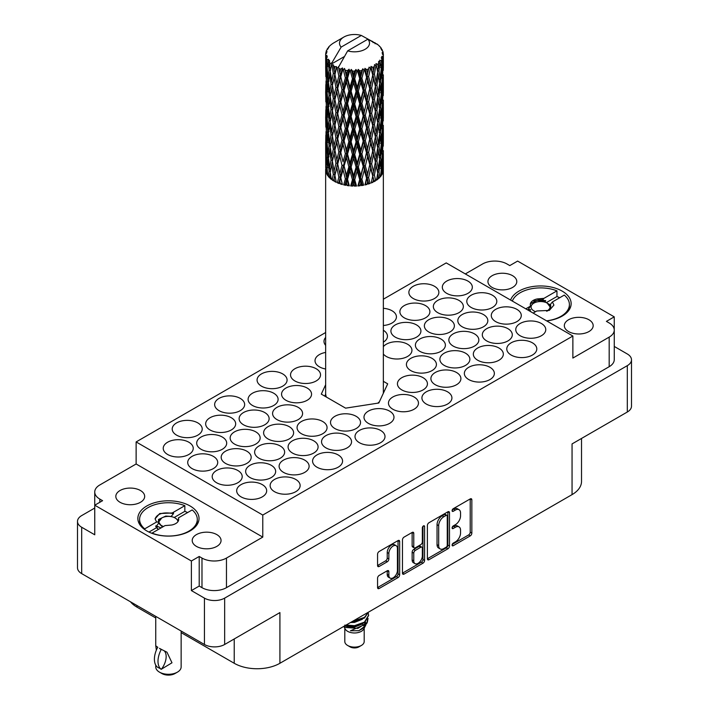 <?xml version="1.0" encoding="UTF-8"?>
<svg xmlns="http://www.w3.org/2000/svg" width="709" height="709" viewBox="0 0 709 709"><rect width="100%" height="100%" fill="white"/><g stroke="black" fill="none" stroke-linecap="round" stroke-linejoin="round"><path stroke-width="1.06" d="M190.065 505.969A30.584 17.654 0 0 0 156.742 502.14A30.584 17.654 0 0 0 137.856 518.447A30.584 17.654 0 0 0 146.816 530.935A30.584 17.654 0 0 0 180.148 534.763A30.584 17.654 0 0 0 199.025 518.447A30.584 17.654 0 0 0 190.065 505.969M546.692 320.911A30.584 17.654 0 0 0 571.144 303.612A30.584 17.654 0 0 0 562.184 291.124A30.584 17.654 0 0 0 531.759 286.702A30.584 17.654 0 0 0 510.595 300.067M512.563 275.677A14.428 8.331 0 0 0 496.849 273.869A14.428 8.331 0 0 0 487.943 281.562A14.428 8.331 0 0 0 492.17 287.455A14.428 8.331 0 0 0 507.883 289.254A14.428 8.331 0 0 0 516.79 281.562A14.428 8.331 0 0 0 512.563 275.677M588.949 319.768A14.428 8.331 0 0 0 573.226 317.969A14.428 8.331 0 0 0 564.32 325.661A14.428 8.331 0 0 0 568.547 331.546A14.428 8.331 0 0 0 584.269 333.354A14.428 8.331 0 0 0 593.176 325.661A14.428 8.331 0 0 0 588.949 319.768M120.051 502.291A14.428 8.331 180 0 1 115.824 496.397A14.428 8.331 180 0 1 124.731 488.705A14.428 8.331 180 0 1 140.453 490.513A14.428 8.331 180 0 1 144.68 496.397A14.428 8.331 180 0 1 135.773 504.099A14.428 8.331 180 0 1 120.051 502.291M196.437 546.391A14.428 8.331 180 0 1 192.21 540.497A14.428 8.331 180 0 1 201.117 532.805A14.428 8.331 180 0 1 216.83 534.613A14.428 8.331 180 0 1 221.057 540.497A14.428 8.331 180 0 1 212.151 548.19A14.428 8.331 180 0 1 196.437 546.391M188.842 442.221A15.004 8.659 0 0 0 172.491 440.342A15.004 8.659 0 0 0 163.23 448.345A15.004 8.659 0 0 0 167.625 454.469A15.004 8.659 0 0 0 183.977 456.348A15.004 8.659 0 0 0 193.238 448.345A15.004 8.659 0 0 0 188.842 442.221M197.82 422.901A15.004 8.659 0 0 0 181.469 421.022A15.004 8.659 0 0 0 172.207 429.025A15.004 8.659 0 0 0 176.603 435.149A15.004 8.659 0 0 0 192.954 437.028A15.004 8.659 0 0 0 202.216 429.025A15.004 8.659 0 0 0 197.82 422.901M231.276 417.716A15.004 8.659 0 0 0 214.924 415.846A15.004 8.659 0 0 0 205.663 423.849A15.004 8.659 0 0 0 210.059 429.973A15.004 8.659 0 0 0 226.41 431.852A15.004 8.659 0 0 0 235.672 423.849A15.004 8.659 0 0 0 231.276 417.716M273.709 393.22A15.004 8.659 0 0 0 257.358 391.341A15.004 8.659 0 0 0 248.097 399.344A15.004 8.659 0 0 0 252.493 405.468A15.004 8.659 0 0 0 268.844 407.347A15.004 8.659 0 0 0 278.105 399.344A15.004 8.659 0 0 0 273.709 393.22M316.143 368.724A15.004 8.659 0 0 0 299.801 366.845A15.004 8.659 0 0 0 290.53 374.848A15.004 8.659 0 0 0 294.926 380.972A15.004 8.659 0 0 0 311.278 382.851A15.004 8.659 0 0 0 320.539 374.848A15.004 8.659 0 0 0 316.143 368.724M213.329 456.357A15.004 8.659 0 0 0 196.978 454.478A15.004 8.659 0 0 0 187.717 462.481A15.004 8.659 0 0 0 192.112 468.605A15.004 8.659 0 0 0 208.455 470.484A15.004 8.659 0 0 0 217.716 462.481A15.004 8.659 0 0 0 213.329 456.357M255.763 431.852A15.004 8.659 0 0 0 239.412 429.973A15.004 8.659 0 0 0 230.15 437.976A15.004 8.659 0 0 0 234.546 444.1A15.004 8.659 0 0 0 250.889 445.979A15.004 8.659 0 0 0 260.15 437.976A15.004 8.659 0 0 0 255.763 431.852M298.197 407.356A15.004 8.659 0 0 0 281.845 405.477A15.004 8.659 0 0 0 272.584 413.48A15.004 8.659 0 0 0 276.98 419.604A15.004 8.659 0 0 0 293.322 421.483A15.004 8.659 0 0 0 302.583 413.48A15.004 8.659 0 0 0 298.197 407.356M237.807 470.484A15.004 8.659 0 0 0 221.456 468.614A15.004 8.659 0 0 0 212.195 476.616A15.004 8.659 0 0 0 216.591 482.74A15.004 8.659 0 0 0 232.942 484.619A15.004 8.659 0 0 0 242.203 476.616A15.004 8.659 0 0 0 237.807 470.484M280.241 445.988A15.004 8.659 0 0 0 263.89 444.109A15.004 8.659 0 0 0 254.628 452.112A15.004 8.659 0 0 0 259.024 458.236A15.004 8.659 0 0 0 275.376 460.114A15.004 8.659 0 0 0 284.637 452.112A15.004 8.659 0 0 0 280.241 445.988M322.675 421.492A15.004 8.659 0 0 0 306.323 419.613A15.004 8.659 0 0 0 297.062 427.616A15.004 8.659 0 0 0 301.458 433.74A15.004 8.659 0 0 0 317.809 435.618A15.004 8.659 0 0 0 327.071 427.616A15.004 8.659 0 0 0 322.675 421.492M262.286 484.619A15.004 8.659 0 0 0 245.934 482.74A15.004 8.659 0 0 0 236.673 490.743A15.004 8.659 0 0 0 241.069 496.867A15.004 8.659 0 0 0 257.42 498.746A15.004 8.659 0 0 0 266.681 490.743A15.004 8.659 0 0 0 262.286 484.619M304.719 460.123A15.004 8.659 0 0 0 288.368 458.244A15.004 8.659 0 0 0 279.107 466.247A15.004 8.659 0 0 0 283.503 472.371A15.004 8.659 0 0 0 299.854 474.25A15.004 8.659 0 0 0 309.115 466.247A15.004 8.659 0 0 0 304.719 460.123M347.153 435.627A15.004 8.659 0 0 0 330.802 433.748A15.004 8.659 0 0 0 321.54 441.751A15.004 8.659 0 0 0 325.936 447.875A15.004 8.659 0 0 0 342.287 449.754A15.004 8.659 0 0 0 351.549 441.751A15.004 8.659 0 0 0 347.153 435.627M389.587 411.123A15.004 8.659 0 0 0 373.244 409.244A15.004 8.659 0 0 0 363.983 417.247A15.004 8.659 0 0 0 368.37 423.37A15.004 8.659 0 0 0 384.721 425.249A15.004 8.659 0 0 0 393.982 417.247A15.004 8.659 0 0 0 389.587 411.123M240.254 398.405A15.004 8.659 0 0 0 223.902 396.526A15.004 8.659 0 0 0 214.641 404.529A15.004 8.659 0 0 0 219.037 410.653A15.004 8.659 0 0 0 235.388 412.532A15.004 8.659 0 0 0 244.649 404.529A15.004 8.659 0 0 0 240.254 398.405M282.687 373.909A15.004 8.659 0 0 0 266.336 372.03A15.004 8.659 0 0 0 257.075 380.033A15.004 8.659 0 0 0 261.47 386.157A15.004 8.659 0 0 0 277.822 388.036A15.004 8.659 0 0 0 287.083 380.033A15.004 8.659 0 0 0 282.687 373.909M222.298 437.036A15.004 8.659 0 0 0 205.956 435.158A15.004 8.659 0 0 0 196.694 443.16A15.004 8.659 0 0 0 201.081 449.284A15.004 8.659 0 0 0 217.433 451.163A15.004 8.659 0 0 0 226.694 443.16A15.004 8.659 0 0 0 222.298 437.036M264.732 412.541A15.004 8.659 0 0 0 248.389 410.662A15.004 8.659 0 0 0 239.128 418.664A15.004 8.659 0 0 0 243.515 424.788A15.004 8.659 0 0 0 259.866 426.667A15.004 8.659 0 0 0 269.128 418.664A15.004 8.659 0 0 0 264.732 412.541M307.165 388.036A15.004 8.659 0 0 0 290.823 386.166A15.004 8.659 0 0 0 281.562 394.16A15.004 8.659 0 0 0 285.949 400.293A15.004 8.659 0 0 0 302.3 402.163A15.004 8.659 0 0 0 311.561 394.16A15.004 8.659 0 0 0 307.165 388.036M246.785 451.172A15.004 8.659 0 0 0 230.434 449.293A15.004 8.659 0 0 0 221.173 457.296A15.004 8.659 0 0 0 225.568 463.42A15.004 8.659 0 0 0 241.92 465.299A15.004 8.659 0 0 0 251.181 457.296A15.004 8.659 0 0 0 246.785 451.172M289.219 426.676A15.004 8.659 0 0 0 272.868 424.797A15.004 8.659 0 0 0 263.606 432.8A15.004 8.659 0 0 0 268.002 438.924A15.004 8.659 0 0 0 284.353 440.803A15.004 8.659 0 0 0 293.615 432.8A15.004 8.659 0 0 0 289.219 426.676M271.263 465.308A15.004 8.659 0 0 0 254.912 463.429A15.004 8.659 0 0 0 245.651 471.432A15.004 8.659 0 0 0 250.047 477.556A15.004 8.659 0 0 0 266.398 479.435A15.004 8.659 0 0 0 275.659 471.432A15.004 8.659 0 0 0 271.263 465.308M313.697 440.803A15.004 8.659 0 0 0 297.346 438.924A15.004 8.659 0 0 0 288.084 446.927A15.004 8.659 0 0 0 292.48 453.06A15.004 8.659 0 0 0 308.832 454.93A15.004 8.659 0 0 0 318.093 446.927A15.004 8.659 0 0 0 313.697 440.803M356.131 416.307A15.004 8.659 0 0 0 339.779 414.428A15.004 8.659 0 0 0 330.518 422.431A15.004 8.659 0 0 0 334.914 428.555A15.004 8.659 0 0 0 351.265 430.434A15.004 8.659 0 0 0 360.526 422.431A15.004 8.659 0 0 0 356.131 416.307M447.53 391.811A15.004 8.659 0 0 0 431.178 389.932A15.004 8.659 0 0 0 421.917 397.935A15.004 8.659 0 0 0 426.313 404.059A15.004 8.659 0 0 0 442.664 405.938A15.004 8.659 0 0 0 451.925 397.935A15.004 8.659 0 0 0 447.53 391.811M489.963 367.306A15.004 8.659 0 0 0 473.612 365.427A15.004 8.659 0 0 0 464.351 373.43A15.004 8.659 0 0 0 468.746 379.554A15.004 8.659 0 0 0 485.098 381.433A15.004 8.659 0 0 0 494.359 373.43A15.004 8.659 0 0 0 489.963 367.306M532.397 342.81A15.004 8.659 0 0 0 516.046 340.932A15.004 8.659 0 0 0 506.784 348.934A15.004 8.659 0 0 0 511.18 355.058A15.004 8.659 0 0 0 527.531 356.937A15.004 8.659 0 0 0 536.793 348.934A15.004 8.659 0 0 0 532.397 342.81M423.051 377.675A15.004 8.659 0 0 0 406.7 375.797A15.004 8.659 0 0 0 397.439 383.799A15.004 8.659 0 0 0 401.835 389.923A15.004 8.659 0 0 0 418.177 391.802A15.004 8.659 0 0 0 427.438 383.799A15.004 8.659 0 0 0 423.051 377.675M465.485 353.171A15.004 8.659 0 0 0 449.134 351.301A15.004 8.659 0 0 0 439.872 359.303A15.004 8.659 0 0 0 444.268 365.427A15.004 8.659 0 0 0 460.611 367.306A15.004 8.659 0 0 0 469.872 359.303A15.004 8.659 0 0 0 465.485 353.171M507.919 328.675A15.004 8.659 0 0 0 491.567 326.796A15.004 8.659 0 0 0 482.306 334.799A15.004 8.659 0 0 0 486.702 340.923A15.004 8.659 0 0 0 503.044 342.801A15.004 8.659 0 0 0 512.306 334.799A15.004 8.659 0 0 0 507.919 328.675M440.998 339.044A15.004 8.659 0 0 0 424.647 337.165A15.004 8.659 0 0 0 415.385 345.168A15.004 8.659 0 0 0 419.781 351.292A15.004 8.659 0 0 0 436.132 353.171A15.004 8.659 0 0 0 445.394 345.168A15.004 8.659 0 0 0 440.998 339.044M483.432 314.539A15.004 8.659 0 0 0 467.08 312.66A15.004 8.659 0 0 0 457.819 320.663A15.004 8.659 0 0 0 462.215 326.787A15.004 8.659 0 0 0 478.566 328.666A15.004 8.659 0 0 0 487.827 320.663A15.004 8.659 0 0 0 483.432 314.539M416.52 324.908A15.004 8.659 0 0 0 400.168 323.029A15.004 8.659 0 0 0 390.907 331.032A15.004 8.659 0 0 0 395.303 337.156A15.004 8.659 0 0 0 411.654 339.035A15.004 8.659 0 0 0 420.916 331.032A15.004 8.659 0 0 0 416.52 324.908M458.953 300.403A15.004 8.659 0 0 0 442.602 298.533A15.004 8.659 0 0 0 433.341 306.536A15.004 8.659 0 0 0 437.737 312.66A15.004 8.659 0 0 0 454.088 314.539A15.004 8.659 0 0 0 463.349 306.536A15.004 8.659 0 0 0 458.953 300.403M325.653 337.44A15.004 8.659 0 0 0 323.995 341.392A15.004 8.659 0 0 0 325.653 345.354M383.347 325.484A15.004 8.659 0 0 0 396.428 316.896A15.004 8.659 0 0 0 392.042 310.772A15.004 8.659 0 0 0 383.347 308.309M414.074 396.987A15.004 8.659 0 0 0 397.722 395.117A15.004 8.659 0 0 0 388.461 403.12A15.004 8.659 0 0 0 392.857 409.244A15.004 8.659 0 0 0 409.199 411.114A15.004 8.659 0 0 0 418.47 403.12A15.004 8.659 0 0 0 414.074 396.987M456.507 372.491A15.004 8.659 0 0 0 440.156 370.612A15.004 8.659 0 0 0 430.895 378.615A15.004 8.659 0 0 0 435.291 384.739A15.004 8.659 0 0 0 451.642 386.618A15.004 8.659 0 0 0 460.903 378.615A15.004 8.659 0 0 0 456.507 372.491M498.941 347.995A15.004 8.659 0 0 0 482.59 346.116A15.004 8.659 0 0 0 473.328 354.119A15.004 8.659 0 0 0 477.724 360.243A15.004 8.659 0 0 0 494.076 362.122A15.004 8.659 0 0 0 503.337 354.119A15.004 8.659 0 0 0 498.941 347.995M541.375 323.49A15.004 8.659 0 0 0 525.023 321.611A15.004 8.659 0 0 0 515.762 329.614A15.004 8.659 0 0 0 520.158 335.747A15.004 8.659 0 0 0 536.509 337.617A15.004 8.659 0 0 0 545.77 329.614A15.004 8.659 0 0 0 541.375 323.49M432.02 358.355A15.004 8.659 0 0 0 415.678 356.476A15.004 8.659 0 0 0 406.417 364.479A15.004 8.659 0 0 0 410.803 370.603A15.004 8.659 0 0 0 427.155 372.482A15.004 8.659 0 0 0 436.416 364.479A15.004 8.659 0 0 0 432.02 358.355M474.454 333.859A15.004 8.659 0 0 0 458.111 331.98A15.004 8.659 0 0 0 448.85 339.983A15.004 8.659 0 0 0 453.237 346.107A15.004 8.659 0 0 0 469.588 347.986A15.004 8.659 0 0 0 478.85 339.983A15.004 8.659 0 0 0 474.454 333.859M516.888 309.363A15.004 8.659 0 0 0 500.545 307.484A15.004 8.659 0 0 0 491.284 315.487A15.004 8.659 0 0 0 495.671 321.611A15.004 8.659 0 0 0 512.022 323.49A15.004 8.659 0 0 0 521.283 315.487A15.004 8.659 0 0 0 516.888 309.363M383.347 354.03A15.004 8.659 0 0 0 386.325 356.476A15.004 8.659 0 0 0 402.677 358.346A15.004 8.659 0 0 0 411.938 350.352A15.004 8.659 0 0 0 407.542 344.219A15.004 8.659 0 0 0 383.347 346.666M449.976 319.724A15.004 8.659 0 0 0 433.624 317.845A15.004 8.659 0 0 0 424.363 325.848A15.004 8.659 0 0 0 428.759 331.972A15.004 8.659 0 0 0 445.11 333.85A15.004 8.659 0 0 0 454.372 325.848A15.004 8.659 0 0 0 449.976 319.724M492.409 295.228A15.004 8.659 0 0 0 476.058 293.349A15.004 8.659 0 0 0 466.797 301.352A15.004 8.659 0 0 0 471.193 307.476A15.004 8.659 0 0 0 487.544 309.354A15.004 8.659 0 0 0 496.805 301.352A15.004 8.659 0 0 0 492.409 295.228M325.653 352.426A15.004 8.659 0 0 0 315.018 360.713A15.004 8.659 0 0 0 319.413 366.837A15.004 8.659 0 0 0 325.653 368.999M425.497 305.588A15.004 8.659 0 0 0 409.146 303.709A15.004 8.659 0 0 0 399.885 311.712A15.004 8.659 0 0 0 404.281 317.836A15.004 8.659 0 0 0 420.632 319.715A15.004 8.659 0 0 0 429.893 311.712A15.004 8.659 0 0 0 425.497 305.588M295.742 479.444A15.004 8.659 0 0 0 279.399 477.565A15.004 8.659 0 0 0 270.138 485.568A15.004 8.659 0 0 0 274.525 491.691A15.004 8.659 0 0 0 290.876 493.57A15.004 8.659 0 0 0 300.137 485.568A15.004 8.659 0 0 0 295.742 479.444M338.175 454.939A15.004 8.659 0 0 0 321.833 453.06A15.004 8.659 0 0 0 312.572 461.063A15.004 8.659 0 0 0 316.958 467.187A15.004 8.659 0 0 0 333.31 469.066A15.004 8.659 0 0 0 342.571 461.063A15.004 8.659 0 0 0 338.175 454.939M380.609 430.443A15.004 8.659 0 0 0 364.266 428.564A15.004 8.659 0 0 0 355.005 436.567A15.004 8.659 0 0 0 359.392 442.691A15.004 8.659 0 0 0 375.743 444.57A15.004 8.659 0 0 0 385.005 436.567A15.004 8.659 0 0 0 380.609 430.443M434.475 286.276A15.004 8.659 0 0 0 418.124 284.398A15.004 8.659 0 0 0 408.863 292.4A15.004 8.659 0 0 0 413.258 298.524A15.004 8.659 0 0 0 429.601 300.403A15.004 8.659 0 0 0 438.862 292.4A15.004 8.659 0 0 0 434.475 286.276M467.931 281.092A15.004 8.659 0 0 0 451.58 279.213A15.004 8.659 0 0 0 442.319 287.216A15.004 8.659 0 0 0 446.714 293.34A15.004 8.659 0 0 0 463.066 295.219A15.004 8.659 0 0 0 472.327 287.216A15.004 8.659 0 0 0 467.931 281.092M396.171 545.7L394.541 544.76A6.062 3.501 120 0 0 391.51 545.061A6.062 3.501 120 0 0 387.229 552.479L388.86 553.428A6.062 3.501 120 0 1 393.141 546.001A6.062 3.501 120 0 1 396.171 545.7A6.062 3.501 120 0 1 397.43 548.474L397.43 570.399A6.062 3.501 120 0 1 394.78 576.497A6.062 3.501 120 0 1 390.118 578.119A6.062 3.501 120 0 1 388.86 575.345L388.86 571.693A2.269 1.312 120 0 0 388.39 570.656A2.269 1.312 120 0 0 387.256 570.763L379.164 575.433A2.269 1.312 120 0 0 377.569 578.216L377.569 587.557A2.269 1.312 120 0 0 378.03 588.594A2.269 1.312 120 0 0 379.164 588.479L398.068 577.569A2.269 1.312 120 0 0 399.672 574.786L399.672 541.49A2.269 1.312 120 0 0 399.202 540.453A2.269 1.312 120 0 0 398.068 540.568L379.164 551.478A2.269 1.312 120 0 0 377.569 554.261L377.569 565.543A2.269 1.312 120 0 0 378.03 566.58A2.269 1.312 120 0 0 379.164 566.464L387.256 561.794A2.269 1.312 120 0 0 388.86 559.02L388.86 553.428M423.459 525.91L424.585 526.557A1.586 0.913 120 0 0 424.257 525.83A1.586 0.913 120 0 0 423.459 525.91A1.586 0.913 120 0 0 422.342 527.851L422.342 541.906A2.269 1.312 120 0 1 420.738 544.68L415.368 547.782A2.269 1.312 120 0 1 414.242 547.897A2.269 1.312 120 0 1 413.772 546.861L413.772 533.354A2.269 1.312 120 0 0 413.303 532.317A2.269 1.312 120 0 0 412.168 532.432L413.772 533.354M191.377 590.579L191.377 560.996L199.211 556.468L199.211 586.059L191.377 590.579L204.431 598.121A14.313 8.26 0 0 0 224.664 598.121L627.305 365.658A14.313 8.26 0 0 0 631.497 359.817A14.313 8.26 0 0 0 627.305 353.977L614.26 346.444M614.242 329.694L614.242 316.852L517.623 261.072L509.789 265.591L507.015 263.987A17.308 9.997 0 0 0 482.537 263.987L465.317 273.931M94.74 508.043L81.695 515.576A14.313 8.26 0 0 0 77.503 521.416A14.313 8.26 0 0 0 81.695 527.257L94.758 534.799L94.758 505.207L191.377 560.996M427.385 525.493L427.385 558.789A2.269 1.312 120 0 0 427.855 559.826A2.269 1.312 120 0 0 428.989 559.711L447.893 548.801A2.269 1.312 120 0 0 449.497 546.027L449.497 512.731A2.269 1.312 120 0 0 449.027 511.694A2.269 1.312 120 0 0 447.893 511.801L428.989 522.719A2.269 1.312 120 0 0 427.385 525.493M455.426 541.862L453.219 543.138A1.586 0.913 120 0 0 452.182 544.53A1.586 0.913 120 0 0 452.422 545.806A1.586 0.913 120 0 0 453.219 545.726L470.244 535.898A2.269 1.312 120 0 0 471.839 533.124L471.839 499.827A2.269 1.312 120 0 0 471.37 498.79A2.269 1.312 120 0 0 470.244 498.906L453.219 508.725A1.586 0.913 120 0 0 452.182 510.125A1.586 0.913 120 0 0 452.422 511.393A1.586 0.913 120 0 0 453.219 511.322L455.426 510.046A7.25 4.183 120 0 1 459.051 509.691A7.25 4.183 120 0 1 460.549 513.006L460.549 515.78A7.25 4.183 120 0 1 455.426 524.66L453.219 525.936A1.586 0.913 120 0 0 452.182 527.328A1.586 0.913 120 0 0 452.422 528.604A1.586 0.913 120 0 0 453.219 528.524L455.426 527.248A7.25 4.183 120 0 1 459.051 526.893A7.25 4.183 120 0 1 460.549 530.208L460.549 532.982A7.25 4.183 120 0 1 455.426 541.862M402.473 573.138L421.35 562.237L422.981 563.185A2.269 1.312 120 0 0 424.585 560.411L424.585 526.557M422.981 563.185L404.077 574.095A2.269 1.312 120 0 1 402.942 574.21A2.269 1.312 120 0 1 402.473 573.173L402.473 539.877A2.269 1.312 120 0 1 404.077 537.103L412.168 532.432M631.497 359.817L631.497 406.177A14.313 8.26 180 0 1 627.305 412.018L572.057 443.914L572.057 494.616L279.913 663.278A32.313 18.656 180 0 1 234.218 663.278L234.218 638.969M279.913 663.278L279.913 612.585L224.664 644.481A14.313 8.26 180 0 1 204.431 644.481L81.695 573.625A14.313 8.26 180 0 1 77.503 567.776L77.503 521.416M136.943 605.513L136.943 607.117L155.75 617.973M181.141 632.632L234.218 663.278M136.943 607.117A32.313 18.656 180 0 1 130.491 601.79M581.522 438.454L581.522 481.42A32.313 18.656 180 0 1 572.057 494.616M383.347 299.207L446.227 262.906L572.872 336.022L572.872 358.072L609.182 337.112A17.308 9.997 0 0 0 614.26 330.039A17.308 9.997 0 0 0 609.182 322.976L606.408 321.372L614.242 316.852M325.653 384.73L321.292 394.115L345.602 408.154L378.81 403.013L387.708 383.844L383.347 381.327M383.347 342.163A15.004 8.659 0 0 0 387.46 336.217A15.004 8.659 0 0 0 383.347 330.261M325.653 332.521L136.128 441.937L136.128 463.987L99.818 484.956A17.308 9.997 0 0 0 94.74 492.019A17.308 9.997 0 0 0 99.818 499.083L102.592 500.687L94.758 505.207M572.872 336.022L262.773 515.053L136.128 441.937M459.051 526.893L457.411 525.945A7.25 4.183 120 0 0 453.787 526.308L455.426 527.248M452.218 527.212L453.787 526.308M459.051 509.691L457.411 508.743A7.25 4.183 120 0 0 453.787 509.106L455.426 510.046M452.218 510.01L453.787 509.106M452.218 544.415L468.605 534.958A2.269 1.312 120 0 0 470.209 532.184L470.209 498.914M427.385 558.754L446.262 547.862A2.269 1.312 120 0 0 447.866 545.079L447.866 511.818M446.129 547.224A1.586 0.913 120 0 0 447.255 545.283L447.255 516.055A1.586 0.913 120 0 0 446.927 515.337A1.586 0.913 120 0 0 446.129 515.408L443.807 516.755A7.25 4.183 120 0 0 438.685 525.635L438.685 545.611A7.25 4.183 120 0 0 440.183 548.926A7.25 4.183 120 0 0 443.807 548.571L446.129 547.224M446.927 515.337L445.287 514.388A1.586 0.913 120 0 0 444.499 514.468L446.129 515.408M440.183 548.926L438.552 547.986A7.25 4.183 120 0 1 437.045 544.672L437.045 524.687A7.25 4.183 120 0 1 442.177 515.806L444.499 514.468M412.142 532.45L412.142 545.912A2.269 1.312 120 0 0 412.611 546.949L414.242 547.897M422.954 526.344L422.954 559.463L424.585 560.411M413.772 560.872A6.062 3.501 120 0 0 415.022 563.646A6.062 3.501 120 0 0 419.693 562.024A6.062 3.501 120 0 0 422.342 555.918L422.342 548.199A2.269 1.312 120 0 0 421.873 547.162A2.269 1.312 120 0 0 420.738 547.277L415.368 550.37A2.269 1.312 120 0 0 413.772 553.144L413.772 560.872L412.142 559.924A6.062 3.501 120 0 0 413.391 562.707L415.022 563.646M421.873 547.162L420.242 546.222A2.269 1.312 120 0 0 419.108 546.329L420.738 547.277M412.142 559.924L412.142 552.205A2.269 1.312 120 0 1 413.737 549.431L419.108 546.329M421.35 562.237A2.269 1.312 120 0 0 422.954 559.463M390.118 578.119L388.479 577.179A6.062 3.501 120 0 1 387.229 574.405L387.229 570.78M377.569 565.507L385.625 560.854A2.269 1.312 120 0 0 387.229 558.08L387.229 552.479M379.164 588.479L377.569 587.557L396.437 576.621A2.269 1.312 120 0 0 398.041 573.847L398.041 540.586L399.672 541.49M199.211 586.059L201.985 587.664L201.985 558.072A17.308 9.997 0 0 0 226.463 558.072L226.463 587.664A17.308 9.997 180 0 1 201.985 587.664M199.211 556.468L201.985 558.072M262.773 515.053L262.773 537.103L226.463 558.072M614.26 330.039L614.26 359.631A17.308 9.997 180 0 1 609.182 366.695L226.463 587.664M94.758 521.957A17.308 9.997 180 0 1 94.74 521.602L94.74 492.019M262.773 537.103L136.128 463.987M325.653 394.151L324.74 396.109M384.26 391.279L383.347 390.748M550.787 306.563L550.494 304.276L552.417 301.945L564.293 295.086A28.847 16.662 180 0 1 569.407 304.551A28.847 16.662 180 0 1 546.577 320.84M533.133 313.086L536.784 310.976L549.307 310.409L553.924 305.083L552.417 301.945M550.494 304.276L550.476 307.697L547.41 311.021M530.288 304.684L530.633 303.452L537.901 300.04L545.611 300.572L544.787 302.114M530.616 309.629L528.152 309.478L530.616 306.049A10.272 5.929 180 0 1 530.288 304.551A10.272 5.929 180 0 1 537.325 298.923L543.147 299.242L543.147 300.421M533.824 300.953L537.094 300.368L545.611 301.165M537.325 298.923L543.954 298.356L543.147 299.242M512.341 301.077A28.847 16.662 180 0 1 556.955 290.85L543.954 298.356M530.616 306.049L525.786 308.84M559.693 297.745A28.847 16.662 180 0 0 556.955 296.504L556.955 290.85M556.955 296.504L546.293 302.654M535.596 311.659A9.465 5.459 180 0 1 533.868 310.87A9.465 5.459 180 0 1 533.868 303.142A9.465 5.459 180 0 1 547.251 303.142A9.465 5.459 180 0 1 546.586 311.216M547.251 303.142L550.361 307.281L550.281 307.99M550.494 305.269L547.915 303.541M548.491 303.86L549.697 304.551A12.922 7.462 180 0 1 550.494 305.056M531.032 311.871L529.189 309.549M344.804 628.218L344.804 641.512A9.696 5.601 0 0 0 347.649 645.474L350.095 646.883A6.23 3.598 0 0 0 358.905 646.883L361.351 645.474A9.696 5.601 0 0 0 364.196 641.512L364.196 628.218M350.095 646.883L347.649 645.474A9.696 5.601 0 0 0 361.351 645.474M343.83 626.375L345.23 629.016A9.696 5.601 0 0 0 347.649 631.338A9.696 5.601 0 0 0 363.77 629.016L365.897 624.824M363.868 625.932A9.696 5.601 0 0 0 362.281 624.035M377.746 403.182A28.847 16.662 0 0 0 379.412 401.711M344.051 626.251L345.912 627.5L357.912 628.387L367.324 622.307L366.553 623.769L350.485 630.78L358.869 630.691L365.481 625.79M367.404 619.666L367.032 622.679M367.324 622.307L368.051 618.416M345.912 625.178A14.083 8.127 0 0 0 349.112 626.242L354.5 626.277L364.453 622.715L368.574 615.492M346.125 625.054L354.5 625.684L364.453 622.13L368.583 615.199L368.255 613.143M351.939 621.696L354.5 621.563L364.453 618.009L368.494 612.142M353.002 621.084L364.453 617.415L368.352 612.221M334.099 69.943L333.363 65.804A28.847 16.662 0 0 0 334.099 66.247A28.847 16.662 0 0 0 334.861 66.673L334.099 69.943L334.914 73.408L334.099 77.822L335.933 87.482L334.099 95.192L332.415 85.452L336.58 67.523L336.456 66.602L334.861 66.673M332.415 85.452L334.099 77.822M334.099 120.441L332.415 110.701L334.914 98.657L334.099 103.071L335.933 112.74L334.099 120.441L334.914 123.915L334.099 128.338L335.933 137.98L334.099 145.7L332.415 135.951L336.819 117.082L338.849 126.601L336.819 134.453L334.914 124.837M332.415 110.701L334.099 103.071M332.415 135.951L334.099 128.338M334.099 170.958L332.415 161.209L334.914 149.174L334.099 153.587L335.933 163.238L334.099 170.958L334.914 174.423L334.099 178.828L334.586 181.477A28.847 16.662 0 0 0 336.288 182.346L334.914 175.345L336.819 167.599L338.849 177.108L337.36 182.825A28.847 16.662 0 0 0 339.23 183.56L339.815 181.389L340.4 183.959A28.847 16.662 0 0 0 342.42 184.553L340.799 177.773L343.041 169.726L345.372 178.916L343.67 184.863A28.847 16.662 0 0 0 345.797 185.306L346.453 183.046L347.109 185.528A28.847 16.662 0 0 0 349.315 185.811L347.543 179.28L349.989 170.887L352.462 179.723L350.663 185.935A28.847 16.662 0 0 0 352.914 186.059L353.596 183.702L354.278 186.086A28.847 16.662 0 0 0 356.538 186.042L354.722 179.767L357.212 171.02L359.685 179.501L357.894 185.971A28.847 16.662 0 0 0 360.128 185.767L360.792 183.312L361.457 185.598A28.847 16.662 0 0 0 363.628 185.226L361.891 179.209L364.275 170.107L366.58 178.243L364.913 184.96A28.847 16.662 0 0 0 366.987 184.446L367.599 181.894L368.201 184.083A28.847 16.662 0 0 0 370.151 183.418L368.6 177.649L370.718 168.21L372.712 176.027L371.277 182.984A28.847 16.662 0 0 0 373.067 182.178L373.581 179.545L374.086 181.664A28.847 16.662 0 0 0 375.69 180.733L374.414 175.167L376.142 165.454L377.711 173.005L376.585 180.148A28.847 16.662 0 0 0 377.977 179.111L378.367 176.417L378.739 178.464A28.847 16.662 0 0 0 379.891 177.339L378.978 171.924L380.21 161.998L381.238 169.362L380.511 176.638A28.847 16.662 0 0 0 381.407 175.442L381.646 172.695L381.867 174.698A28.847 16.662 0 0 0 382.497 173.448L382.009 168.13L382.656 158.072L382.798 172.677A28.847 16.662 0 0 0 383.152 171.383L383.277 170.603A28.847 16.662 0 0 0 383.347 169.424A28.847 16.662 0 0 0 383.347 169.3L383.339 153.915M332.415 161.209L334.099 153.587M383.25 169.354L383.347 157.593M371.365 182.559L371.472 182.062L373.067 182.178M325.653 169.238A28.847 16.662 0 0 0 325.653 169.424L325.653 393.318A28.847 16.662 0 0 0 326.388 397.058M325.653 169.424A28.847 16.662 0 0 0 325.653 169.557L325.688 170.346A28.847 16.662 0 0 0 325.91 171.649L326.007 157.043L326.122 172.42A28.847 16.662 0 0 0 326.61 173.696L326.796 171.702L326.991 174.449A28.847 16.662 0 0 0 327.762 175.681L327.133 168.379L328.019 161.049L329.109 171.02L328.302 176.399A28.847 16.662 0 0 0 329.331 177.569L329.667 175.531L330.022 178.243A28.847 16.662 0 0 0 331.289 179.324L330.261 172.145L331.706 164.648L333.319 174.423L332.122 179.944A28.847 16.662 0 0 0 333.62 180.928L334.099 178.828M325.848 160.305L325.661 142.332L325.723 168.255M325.75 53.078A28.847 16.662 0 0 1 325.803 52.732L327.053 51.385L326.131 51.438A28.847 16.662 0 0 1 326.592 50.242L328.081 48.717L327.257 48.992A28.847 16.662 0 0 1 327.461 48.664L328.843 47.512L328.329 47.459A28.847 16.662 0 0 1 329.295 46.369L330.474 45.252A28.847 16.662 0 0 1 330.811 44.959L332.175 43.923A28.847 16.662 0 0 1 333.576 43.001L343.892 37.036A15.004 8.659 0 0 0 341.144 47.104L331.901 62.826L330.226 63.473L329.667 66.646L329.543 60.469L328.143 61.24L329.109 70.014L328.019 77.396L327.133 67.373L328.657 59.281L327.106 59.698L326.796 62.809L326.521 58.528L327.336 56.667L326.051 57.243L326.503 66.123L326.007 73.39L325.954 56.906L326.991 55.391L325.715 55.603L325.661 58.687L325.653 54.38L326.84 52.661L325.75 53.078L325.723 54.265M325.653 54.38A28.847 16.662 0 0 0 325.653 54.469A28.847 16.662 0 0 0 325.715 55.603M326.521 58.528A28.847 16.662 0 0 0 327.106 59.698M329.144 62.419A28.847 16.662 0 0 0 330.226 63.473M373.085 42.611L373.005 41.689A28.847 16.662 0 0 0 371.374 40.962L361.333 35.45A15.004 8.659 0 0 0 343.892 37.036M383.294 146.143L383.339 128.648M383.347 150.618L383.223 160.748L383.347 150.618M383.002 167.891L383.223 168.618M382.257 156.689L382.656 158.072M382.904 161.767L383.223 160.748M382.878 153.481L381.531 153.977M383.002 142.642L383.223 143.369M375.185 43.205L375.114 42.815A28.847 16.662 0 0 0 374.689 42.567L374.077 42.584M383.294 120.902L383.339 103.399M383.347 125.36L383.223 135.49L383.347 125.36M383.09 140.081L382.656 150.175L382.009 142.89L382.656 132.805L383.09 140.081M382.39 154.757L381.646 164.816L380.698 157.46L381.646 147.445L382.39 154.757M381.114 170.709L381.646 172.695M379.572 159.436L380.21 161.998M382.009 168.13L380.556 168.529M381.096 173.891L382.497 173.448M380.946 167.147L381.646 164.816M380.698 157.46L379.182 157.744L380.21 154.101L378.978 146.683L380.21 136.74L381.238 144.122L380.21 154.101M381.114 145.469L381.646 147.445M382.124 151.912L382.656 150.175M382.009 142.89L380.556 143.289M382.266 131.431L382.656 132.805M382.904 136.518L383.223 135.49M382.878 128.223L381.531 128.719M383.002 117.393L383.223 118.128M379.528 46.457L379.483 46.138A28.847 16.662 0 0 0 379.182 45.837L377.932 44.747A28.847 16.662 0 0 0 377.906 44.729A28.847 16.662 0 0 0 376.63 43.781L376.204 43.772M375.114 42.815L375.034 43.736M344.282 56.605L331.732 63.845L331.901 62.826M331.52 64.537A28.847 16.662 0 0 0 331.892 64.811L333.319 73.408L331.706 80.994L330.261 71.139L331.732 63.845M333.363 65.804L333.487 64.882L331.892 64.811M336.58 67.523A28.847 16.662 0 0 0 337.059 67.736L338.849 76.102L336.819 83.946L334.914 74.339M377.906 44.729L367.856 39.217L347.667 50.871L338.264 67.612L337.059 67.736M383.294 95.653L383.33 78.141M383.347 100.12L383.223 110.232L383.347 100.12M383.09 114.823L382.656 124.926L382.009 117.632L382.656 107.555L383.09 114.823M382.39 129.499L381.646 139.567L380.698 132.202L381.646 122.196L382.39 129.499M379.669 158.621L378.367 168.538L376.878 161.005L378.367 151.168L379.669 158.621M379.483 46.138L380.538 47.299A28.847 16.662 0 0 1 381.38 48.425L380.768 48.451L382.124 49.657A28.847 16.662 0 0 1 382.284 49.993L381.389 49.692L382.807 51.261A28.847 16.662 0 0 1 383.144 52.466L382.124 52.377L383.33 53.769A28.847 16.662 0 0 1 383.347 54.123L382.195 53.671L383.303 55.426L383.223 59.733L383.108 56.649L381.752 56.383L382.718 57.934L383.09 64.324L382.656 74.418L382.009 67.125L382.585 58.271L381.265 57.642L381.983 59.529L381.646 63.81L381.265 60.682L379.669 60.203L381.238 68.356L380.21 78.344L378.978 70.918L380.068 62.188L378.65 61.355L378.367 67.532L377.746 64.333L376 63.606L376.514 66.176L376 63.606M347.667 50.871A15.004 8.659 0 0 0 365.108 49.284A15.004 8.659 0 0 0 367.856 39.217M338.911 68.489A28.847 16.662 0 0 0 340.737 69.11L339.815 72.504L338.432 66.593M342.766 69.686A28.847 16.662 0 0 0 343.316 69.828L345.372 77.901L343.041 86.073L340.799 76.767L342.766 69.686L342.482 67.931L340.737 69.11M345.443 70.28A28.847 16.662 0 0 0 347.472 70.625L346.453 74.161L344.53 68.445L343.316 69.828M349.688 70.891A28.847 16.662 0 0 0 350.281 70.944L352.462 78.717L349.989 87.234L347.543 78.274L349.688 70.891L349.067 69.207L347.472 70.625M352.533 71.086A28.847 16.662 0 0 0 354.651 71.13L353.596 74.817L352.533 71.086L351.274 69.411L350.281 70.944M356.919 71.068A28.847 16.662 0 0 0 357.513 71.033L359.685 78.486L357.212 87.367L354.722 78.761L356.919 71.068L355.989 69.491L354.651 71.13M359.755 70.847A28.847 16.662 0 0 0 361.82 70.581L360.792 74.418L359.755 70.847L358.213 69.376L357.513 71.033M363.992 70.2A28.847 16.662 0 0 0 364.559 70.085L366.58 77.228L364.275 86.454L361.891 78.203L363.992 70.2L362.822 68.782L361.82 70.581M366.642 69.579A28.847 16.662 0 0 0 368.529 69.021L367.599 73.009L366.642 69.579L364.922 68.339L364.559 70.085M370.47 68.348A28.847 16.662 0 0 0 370.967 68.144L372.712 75.021L370.718 84.557L368.6 76.634L370.47 68.348L369.132 67.107L368.529 69.021M372.774 67.364A28.847 16.662 0 0 0 374.361 66.549L373.581 70.661L372.774 67.364L370.975 66.38L370.967 68.144M375.938 65.618A28.847 16.662 0 0 0 376.337 65.352L377.711 71.999L376.142 81.801L374.414 74.161L375.938 65.618L374.52 64.581L374.361 66.549M377.746 64.333A28.847 16.662 0 0 0 378.943 63.323M381.265 60.682A28.847 16.662 0 0 0 381.983 59.529M383.108 56.649A28.847 16.662 0 0 0 383.303 55.426M377.667 173.297L378.367 176.417M376.878 161.005L375.274 161.058L376.514 167.2M375.38 161.98L373.581 171.675L371.64 163.885L373.581 154.296L376.142 165.454M378.978 171.924L377.41 172.101L378.367 168.538M378.34 177.569L379.891 177.339M377.667 148.057L378.367 151.168M378.978 146.683L377.41 146.86L378.367 143.289L376.878 135.747L378.367 125.918L379.669 133.372L378.367 143.289M379.572 134.178L380.21 136.74M380.946 141.897L381.646 139.567M380.698 132.202L379.182 132.486L380.21 128.861L378.978 121.425L380.21 111.481L381.238 118.864L380.21 128.861M381.114 120.211L381.646 122.196M382.124 126.663L382.656 124.926M382.009 117.632L380.556 118.022M382.266 106.182L382.656 107.555M382.904 111.251L383.223 110.232M382.878 102.982L381.531 103.479M383.002 92.135L383.223 92.861M382.337 50.729L382.284 49.993M381.318 48.939L381.38 48.425M383.294 70.386L383.347 54.123M383.347 74.862L383.223 84.974L383.347 74.862M383.09 89.564L382.656 99.677L382.009 92.374L382.656 82.315L383.09 89.564M382.39 104.258L381.646 114.3L380.698 106.962L381.646 96.938L382.39 104.258M377.711 147.764L376.142 157.558L374.414 149.918L376.142 140.187L377.711 147.764M372.712 176.027L374.086 180.733L375.69 180.733M371.64 163.885L370.071 163.708L373.581 179.545M374.086 181.664L374.086 180.733M369.77 164.621L367.599 174.015L365.33 165.924L367.599 156.645L369.77 164.621L370.071 163.708L370.718 168.21M374.414 175.167L372.819 175.105L373.581 171.675M374.414 149.918L372.819 149.865L375.274 161.058L376.142 157.558M372.712 150.787L370.718 160.314L368.6 152.4L370.718 142.952L373.581 154.296M376.878 135.747L375.274 135.8L376.514 141.933M375.38 136.731L373.581 146.417L371.64 138.627L373.581 129.056L376.142 140.187M377.667 122.799L378.367 125.918M378.978 121.425L377.41 121.593L378.367 118.022L376.878 110.507L378.367 100.66L379.669 108.123L378.367 118.022M379.572 108.929L380.21 111.481M380.946 116.639L381.646 114.3M380.698 106.962L379.182 107.245L380.21 103.603L378.978 96.167L380.21 86.241L381.238 93.606L380.21 103.603M381.114 94.953L381.646 96.938M382.124 101.414L382.656 99.677M382.009 92.374L380.556 92.764M382.257 80.932L382.656 82.315M382.904 86.002L383.223 84.974M382.878 77.724L381.531 78.22M383.002 66.876L383.223 67.603M383.099 53.512L383.144 52.466M382.39 79L381.646 89.05L380.698 81.703L381.646 71.68L382.39 79M377.711 122.506L376.142 132.308L374.414 124.66L376.142 114.938L377.711 122.506M366.58 178.243L367.076 177.356L368.6 183.188L370.151 183.418M365.33 165.924L363.885 165.534L367.076 177.356L367.599 181.894M368.201 184.083L368.6 183.188M363.203 166.367L360.792 175.433L358.337 166.996L360.792 158.063L363.203 166.367L363.885 165.534L364.275 170.107M368.6 177.649L367.076 177.356L367.599 174.015M368.6 152.4L367.076 152.116L370.071 163.708L370.718 160.314M366.58 152.993L364.275 162.21L361.891 153.968L364.275 144.849L366.58 152.993L367.076 152.116L367.599 156.645M371.64 138.627L370.071 138.459L372.819 149.865L373.581 146.417M369.77 139.363L367.599 148.766L365.33 140.666L367.599 131.395L369.77 139.363L370.071 138.459L370.718 142.952M374.414 124.66L372.819 124.607L375.274 135.8L376.142 132.308M372.712 125.528L370.718 135.073L368.6 127.141L370.718 117.694L373.581 129.056M376.878 110.507L375.274 110.56L376.523 116.693M375.38 111.481L373.581 121.159L371.64 113.387L373.581 103.789L376.142 114.938M377.667 97.541L378.367 100.66M378.978 96.167L377.41 96.335L378.367 92.773L376.878 85.248L378.367 75.402L379.669 82.873L378.367 92.773M379.572 83.68L380.21 86.241M380.946 91.381L381.646 89.05M380.698 81.703L379.182 81.996L380.21 78.344M381.114 69.704L381.646 71.68M382.124 76.155L382.656 74.418M382.009 67.125L380.556 67.523M382.904 60.761L383.223 59.733M377.711 97.248L376.142 107.059L374.414 99.402L376.142 89.697L377.711 97.248M359.685 179.501L360.544 178.721L362.228 184.783L363.628 185.226M358.337 166.996L357.106 166.402L360.544 178.721L360.792 183.312M361.457 185.598L362.228 184.783M356.086 167.12L353.596 175.823L351.106 167.032L353.596 158.453L356.086 167.12L357.106 166.402L357.212 171.02M361.891 179.209L360.544 178.721L360.792 175.433M361.891 153.968L360.544 153.472L363.885 165.534L364.275 162.21M359.685 154.252L357.212 163.123L354.722 154.527L357.212 145.762L359.685 154.252L360.544 153.472L360.792 158.063M365.33 140.666L363.885 140.276L367.076 152.116L367.599 148.766M363.203 141.109L360.792 150.175L358.337 141.738L360.792 132.813L363.203 141.109L363.885 140.276L364.275 144.849M368.6 127.141L367.076 126.858L370.071 138.459L370.718 135.073M366.58 127.735L364.275 136.97L361.891 128.71L364.275 119.591L366.58 127.735L367.076 126.858L367.599 131.395M371.64 113.387L370.071 113.21L372.819 124.607L373.581 121.159M369.77 114.122L367.599 123.499L365.33 115.425L367.599 106.137L369.77 114.122L370.071 113.21L370.718 117.694M374.414 99.402L372.819 99.349L375.274 110.56L376.142 107.059M372.712 100.27L370.718 109.824L368.6 101.883L370.718 92.454L373.581 103.789M376.878 85.248L375.274 85.31L376.523 91.461M375.38 86.232L373.581 95.901L371.64 88.129L373.581 78.531L376.142 89.697M377.667 72.291L378.367 75.402M378.978 70.918L377.41 71.095L378.367 67.532M380.946 66.132L381.646 63.81M352.462 179.723L353.631 179.093L355.369 185.412L356.538 186.042M351.106 167.032L350.166 166.278L353.631 179.093L353.596 183.702M354.278 186.086L355.369 185.412M348.872 166.828L346.453 175.176L344.087 166.021L346.453 157.797L348.872 166.828L350.166 166.278L349.989 170.887M354.722 179.767L353.631 179.093L353.596 175.823M354.722 154.527L353.631 153.853L357.106 166.402L357.212 163.123M352.462 154.482L349.989 162.99L347.543 154.03L349.989 145.629L352.462 154.482L353.631 153.853L353.596 158.453M358.337 141.738L357.106 141.153L360.544 153.472L360.792 150.175M356.086 141.862L353.596 150.574L351.106 141.773L353.596 133.203L356.086 141.862L357.106 141.153L357.212 145.762M361.891 128.71L360.544 128.214L363.885 140.276L364.275 136.97M359.685 128.994L357.212 137.874L354.722 129.268L357.212 120.503L359.685 128.994L360.544 128.214L360.792 132.813M365.33 115.425L363.885 115.035L367.076 126.858L367.599 123.499M363.203 115.868L360.792 124.917L358.337 116.498L360.792 107.555L363.203 115.868L363.885 115.035L364.275 119.591M368.6 101.883L367.076 101.6L370.071 113.21L370.718 109.824M366.58 102.477L364.275 111.721L361.891 103.452L364.275 94.35L366.58 102.477L367.076 101.6L367.599 106.137M371.64 88.129L370.071 87.96L372.819 99.349L373.581 95.901M369.77 88.864L367.599 98.25L365.33 90.167L367.599 80.879L369.77 88.864L370.071 87.96L370.718 92.454M374.414 74.161L372.819 74.099L375.274 85.31L376.142 81.801M372.712 75.021L373.581 78.531M345.372 178.916L346.772 178.464L348.456 185.031L349.315 185.811M344.087 166.021L346.772 178.464L346.453 183.046M347.109 185.528L348.456 185.031M342.013 165.498L339.815 173.519L337.723 164.036L339.815 156.14L342.013 165.498L343.502 165.162L343.041 169.726M347.543 179.28L346.772 178.464L346.453 175.176M347.543 154.03L346.772 153.224L350.166 166.278L349.989 162.99M345.372 153.667L343.041 161.829L340.799 152.524L343.041 144.459L345.372 153.667L346.772 153.224L346.453 157.797M351.106 141.773L350.166 141.02L353.631 153.853L353.596 150.574M348.872 141.57L346.453 149.918L344.087 140.763L346.453 132.556L348.872 141.57L350.166 141.02L349.989 145.629M354.722 129.268L353.631 128.595L357.106 141.153L357.212 137.874M352.462 129.224L349.989 137.75L347.543 128.772L349.989 120.37L352.462 129.224L353.631 128.595L353.596 133.203M358.337 116.498L357.106 115.904L360.544 128.214L360.792 124.917M356.086 116.622L353.596 125.307L351.106 116.533L353.596 107.945L356.086 116.622L357.106 115.904L357.212 120.503M361.891 103.452L360.544 102.956L363.885 115.035L364.275 111.721M359.685 103.736L357.212 112.625L354.722 104.01L357.212 95.263L359.685 103.736L360.544 102.956L360.792 107.555M365.33 90.167L363.885 89.777L367.076 101.6L367.599 98.25M363.203 90.61L360.792 99.668L358.337 91.239L360.792 82.297L363.203 90.61L363.885 89.777L364.275 94.35M368.6 76.634L367.076 76.35L370.071 87.96L370.718 84.557M366.58 77.228L367.076 76.35L367.599 80.879M370.975 66.38L372.819 74.099L373.581 70.661M338.849 177.108L340.4 176.878L342.42 184.553M337.723 164.036L340.4 176.878L339.815 181.389M340.4 183.959L341.924 183.675M335.933 163.238L337.528 163.123L336.819 167.599M340.799 177.773L339.815 173.519M340.799 152.524L343.041 161.829M338.849 151.859L336.819 159.702L334.914 150.095L336.819 142.332L338.849 151.859L340.4 151.629L339.815 156.14M344.087 140.763L346.772 153.224L346.453 149.918M342.013 140.249L339.815 148.261L337.723 138.778L339.815 130.89L342.013 140.249L343.502 139.903L343.041 144.459M347.543 128.772L346.772 127.966L350.166 141.02L349.989 137.75M345.372 128.409L343.041 136.58L340.799 127.265L343.041 119.209L345.372 128.409L346.772 127.966L346.453 132.556M351.106 116.533L350.166 115.78L353.631 128.595L353.596 125.307M348.872 116.32L346.453 124.66L344.087 115.523L346.453 107.289L348.872 116.32L350.166 115.78L349.989 120.37M354.722 104.01L353.631 103.337L357.106 115.904L357.212 112.625M352.462 103.966L349.989 112.501L347.543 103.514L349.989 95.13L352.462 103.966L353.631 103.337L353.596 107.945M358.337 91.239L357.106 90.655L360.544 102.956L360.792 99.668M356.086 91.364L353.596 100.058L351.106 91.275L353.596 82.687L356.086 91.364L357.106 90.655L357.212 95.263M361.891 78.203L360.544 77.706L363.885 89.777L364.275 86.454M359.685 78.486L360.544 77.706L360.792 82.297M364.922 68.339L367.076 76.35L367.599 73.009M334.586 181.477L336.181 181.424M333.319 174.423L334.914 174.423L333.62 180.928M332.424 161.253L331.706 164.648M334.914 175.345L337.528 163.123L336.819 159.702M337.298 161.989L337.528 163.123L340.4 151.629L339.815 148.261M334.914 150.095L334.099 145.7M337.723 138.778L340.4 151.629L343.502 139.903L343.041 136.58M335.933 137.98L337.528 137.865L336.819 142.332M340.799 127.265L343.502 139.903L346.772 127.966L346.453 124.66M338.849 126.601L340.4 126.37L339.815 130.89M344.087 115.523L346.772 127.966L350.166 115.78L349.989 112.501M342.013 115L339.815 123.003L337.723 113.537L339.815 105.632L342.013 115L343.502 114.663L343.041 119.209M347.543 103.514L346.772 102.708L350.166 115.78L353.631 103.337L353.596 100.058M345.372 103.151L343.041 111.331L340.799 102.007L343.041 93.969L345.372 103.151L346.772 102.708L346.453 107.289M351.106 91.275L350.166 90.522L353.631 103.337L357.106 90.655L357.212 87.367M348.872 91.071L346.453 99.402L344.087 90.265L346.453 82.031L348.872 91.071L350.166 90.522L349.989 95.13M354.722 78.761L353.631 78.087L357.106 90.655L360.544 77.706L360.792 74.418M352.462 78.717L353.631 78.087L353.596 82.687M358.213 69.376L360.544 77.706L362.822 68.782M333.319 149.174L331.706 156.751L330.261 146.905L331.706 139.381L333.319 149.174L334.914 149.174L337.528 137.865L336.819 134.453M331.023 160.172L329.667 167.661L328.489 157.699L329.667 150.281L331.023 160.172L332.618 160.287L331.706 156.751M330.341 172.695L329.667 175.531M330.022 178.243L331.59 178.42M329.109 171.02L330.66 171.25L329.667 167.661M328.613 158.772L328.019 161.049M330.341 147.454L329.667 150.281M332.424 135.995L331.706 139.381M337.307 136.766L337.528 137.865L340.4 126.37L339.815 123.003M337.723 113.537L340.4 126.37L343.502 114.663L343.041 111.331M335.933 112.74L337.528 112.625L336.819 117.082M340.799 102.007L343.502 114.663L346.772 102.708L346.453 99.402M338.849 101.343L336.819 109.204L334.914 99.579L336.819 91.842L338.849 101.343L340.4 101.112L339.815 105.632M344.087 90.265L346.772 102.708L350.166 90.522L349.989 87.234M342.013 89.751L339.815 97.745L337.723 88.288L339.815 80.374L342.013 89.751L343.502 89.405L343.041 93.969M347.543 78.274L346.772 77.458L350.166 90.522L353.631 78.087L353.596 74.817M345.372 77.901L346.772 77.458L346.453 82.031M351.274 69.411L353.631 78.087L355.989 69.491M333.319 123.915L331.706 131.502L330.261 121.647L331.706 114.131L333.319 123.915L334.914 123.915L337.528 112.625L336.819 109.204M331.023 134.914L329.667 142.403L328.489 132.441L329.667 125.032L331.023 134.914L332.618 135.029L331.706 131.502M329.109 145.779L328.019 153.153L327.133 143.138L328.019 135.791L329.109 145.779L330.66 146.01L329.667 142.403M327.593 156.494L326.796 163.823L326.202 153.738L326.796 146.453L327.593 156.494L329.082 156.84M327.266 170.009L326.796 171.702M326.991 174.449L328.444 174.848M326.503 167.129L327.904 167.572M326.317 155.98L326.007 157.043M327.416 165.871L326.796 163.823M327.266 144.769L326.796 146.453M328.781 155.75L328.019 153.153M328.613 133.514L328.019 135.791M330.341 122.196L329.667 125.032M332.424 110.746L331.706 114.131M337.307 111.508L337.528 112.625L340.4 101.112L339.815 97.745M334.914 99.579L334.099 95.192M337.723 88.288L340.4 101.112L343.502 89.405L343.041 86.073M335.933 87.482L337.528 87.367L336.819 91.842M340.799 76.767L343.502 89.405L346.772 77.458L346.453 74.161M338.849 76.102L340.4 75.872L339.815 80.374M344.53 68.445L346.772 77.458L349.067 69.207M333.319 98.657L331.706 106.253L330.261 96.389L331.706 88.891L333.319 98.657L334.914 98.657L337.528 87.367L336.819 83.946M331.023 109.673L329.667 117.136L328.489 107.201L329.667 99.774L331.023 109.673L332.618 109.789L331.706 106.253M329.109 120.521L328.019 127.912L327.133 117.88L328.019 110.533L329.109 120.521L330.66 120.752L329.667 117.136M327.593 131.236L326.796 138.565L326.202 128.48L326.796 121.204L327.593 131.236L329.082 131.582M326.503 141.88L326.007 149.147L326.007 131.777L326.503 141.88L327.904 142.332M326.432 150.547L326.007 149.147M326.317 130.713L326.007 131.777M327.416 140.621L326.796 138.565M327.266 119.52L326.796 121.204M328.781 130.5L328.019 127.912M328.613 108.264L328.019 110.533M330.341 96.938L329.667 99.774M332.424 85.497L331.706 88.891M337.298 86.232L337.528 87.367L340.4 75.872L339.815 72.504M338.45 66.708L340.4 75.872L342.482 67.931M331.023 84.415L329.667 91.886L328.489 81.943L329.667 74.516L331.023 84.415L332.618 84.531L331.706 80.994M329.109 95.263L328.019 102.663L327.133 92.622L328.019 85.293L329.109 95.263L330.66 95.493L329.667 91.886M327.593 105.995L326.796 113.307L326.202 103.239L326.796 95.945L327.593 105.995L329.082 106.341M326.503 116.622L326.007 123.898L326.007 106.527L326.503 116.622L327.904 117.074M325.848 127.186L325.661 117.082L326.282 127.372M325.848 135.047L325.706 142.199M326.432 125.298L326.007 123.898M326.317 105.464L326.007 106.527M327.416 115.354L326.796 113.307M327.266 94.253L326.796 95.945M328.781 105.251L328.019 102.663M328.613 83.015L328.019 85.293M330.341 71.689L329.667 74.516M333.319 73.408L334.914 73.408L336.456 66.602M327.593 80.746L326.796 88.058L326.202 77.981L326.796 70.687L327.593 80.746L329.082 81.083M326.503 91.364L326.007 98.648L326.007 81.287L326.503 91.364L327.904 91.807M325.848 101.945L325.661 91.816L326.282 102.123M325.848 109.789L325.706 116.95M326.432 100.049L326.007 98.648M326.317 80.223L326.007 81.287M327.416 90.096L326.796 88.058M327.266 69.003L326.796 70.687M328.781 79.993L328.019 77.396M361.333 35.45L341.144 47.104M329.109 70.014L330.66 70.244L329.667 66.646M325.848 76.687L325.661 66.566L326.282 76.873M325.848 84.539L325.706 91.691M326.432 74.791L326.007 73.39M326.503 66.123L327.904 66.566M327.416 64.856L326.796 62.809M325.67 58.705L325.706 66.433M325.848 59.29L325.661 58.687M326.131 51.438L326.184 52.315M327.257 48.992L327.203 49.612M349.112 626.242L344.822 625.099M358.869 630.691L362.246 628.803L364.461 626.437M365.162 624.957L365.454 621.917M365.427 622.564L365.339 622.023M350.485 622.529L354.5 622.413L362.388 619.267M364.116 625.763L365.454 621.97M345.141 625.622L346.754 626.446L354.5 627.119L362.388 623.982M326.122 172.42L327.469 172.916M328.302 176.399L329.818 176.692M332.122 179.944L333.726 180.006M369.132 67.107L360.544 102.956L340.4 176.878L338.929 182.656L339.23 183.56M337.36 182.825L338.929 182.656M371.569 80.587L360.544 128.214L345.115 184.473L345.797 185.306M343.67 184.863L345.115 184.473M371.569 105.827L363.885 140.276L351.894 185.35L352.914 186.059M350.663 185.935L351.894 185.35M371.569 131.112L358.834 185.226L360.128 185.767M357.894 185.971L358.834 185.226M371.56 156.379L365.498 184.101L366.987 184.446M364.913 184.96L365.498 184.101M371.569 181.593L371.472 182.062M376.382 179.226L377.977 179.111M379.918 175.779L381.407 175.442M378.039 403.137A28.847 16.662 0 0 0 379.253 402.056M325.653 393.406A28.847 16.662 0 0 0 325.653 393.504A28.847 16.662 0 0 0 326.291 397.005M158.063 526.796L156.042 526.672L158.506 523.286L158.506 522.116L156.583 522.001L144.707 528.861A28.847 16.662 180 0 1 139.593 519.396A28.847 16.662 180 0 1 155.041 504.64A28.847 16.662 180 0 1 184.836 505.685L184.836 511.34A28.847 16.662 180 0 1 187.584 512.58M144.707 528.861L144.707 529.579M184.836 505.685L172.216 512.97L173.501 513.059L173.501 513.644L171.037 516.586M156.583 522.001L155.076 518.864L159.693 513.538L172.216 512.97M158.24 521.399L161.005 518.465M158.506 522.116L158.524 519.467L165.782 516.063L171.037 516.436M171.675 525.023L165.046 525.591L171.675 525.023A10.272 5.929 180 0 0 178.712 519.396A10.272 5.929 180 0 0 178.384 517.898L178.712 519.502M155.076 518.864C157.283 513.555 163.424 511.809 173.501 513.644M178.384 517.898L192.183 509.931A28.847 16.662 180 0 1 197.297 519.396A28.847 16.662 180 0 1 181.85 534.143A28.847 16.662 180 0 1 152.045 533.097L165.046 525.591M156.441 527.735L148.952 532.06M184.836 511.34L174.175 517.499M181.141 631.028L181.141 666.956A12.691 7.329 180 0 1 177.418 672.141L174.972 673.55A9.235 5.326 180 0 1 161.918 673.55L159.463 672.141A12.691 7.329 180 0 1 155.75 666.956L155.75 665.113M156.352 650.135L155.75 645.81L157.85 647.335M163.487 526.495A9.465 5.459 180 0 1 161.749 525.706A9.465 5.459 180 0 1 161.749 517.978A9.465 5.459 180 0 1 175.132 517.978L178.553 520.441M161.51 526.122L158.639 522.116L161.749 517.978M175.132 517.978A9.465 5.459 180 0 1 177.906 521.7M156.264 525.821L160.961 527.948M158.391 529.437L155.599 526.025M158.453 529.401A12.922 7.462 180 0 1 155.918 526.512M157.575 647.494A18.585 10.724 120 0 0 157.575 667.258L161.439 669.172A14.313 8.26 -60 0 0 164.133 650.729M161.165 669.331A18.585 10.724 -60 0 1 161.165 649.577L161.448 649.409A14.313 8.26 -60 0 1 161.448 649.417L166.961 652.191L171.986 662.782L161.448 669.172M177.418 672.141A12.691 7.329 180 0 1 159.463 672.141L161.918 673.55M161.165 649.577L159.463 648.354L161.448 649.409M162.556 527.035L158.639 523.207L158.639 522.116M627.305 412.018L627.305 365.658M224.664 598.121L224.664 644.481M204.431 644.481L204.431 598.121M81.695 527.257L81.695 573.625M452.094 527.877L453.219 528.524M452.094 510.675L453.219 511.322M470.244 498.906L471.839 499.827M470.209 532.184L471.839 533.124M468.605 534.958L470.244 535.898M452.094 545.079L453.219 545.726M447.893 511.801L449.497 512.731M447.866 545.079L449.497 546.027M446.262 547.862L447.893 548.801M427.385 558.789L428.989 559.711M442.177 515.806L443.807 516.755M437.045 524.687L438.685 525.635M437.045 544.672L438.685 545.611M402.473 573.173L404.077 574.095M412.142 545.912L413.772 546.861M413.737 549.431L415.368 550.37M412.142 552.205L413.772 553.144M387.256 570.763L388.86 571.693M387.229 574.405L388.86 575.345M387.229 558.08L388.86 559.02M385.625 560.854L387.256 561.794M377.569 565.543L379.164 566.464M398.041 573.847L399.672 574.786M396.437 576.621L398.068 577.569M609.182 366.695L609.182 337.112M99.818 499.083L99.818 502.291M569.407 304.551L569.407 309.47M533.868 303.142L532.06 304.179M550.361 308.362L550.361 307.281M368.583 615.793L368.583 615.199M383.347 393.238L383.347 169.424M383.347 143.386L383.347 132.335M383.347 118.146L383.347 107.077M383.347 92.888L383.347 81.827M383.347 67.621L383.347 56.578M325.653 396.632L325.653 393.504M139.593 519.396L139.593 524.306M197.297 519.396L197.297 524.306M155.75 616.369L155.75 645.81"/></g></svg>
